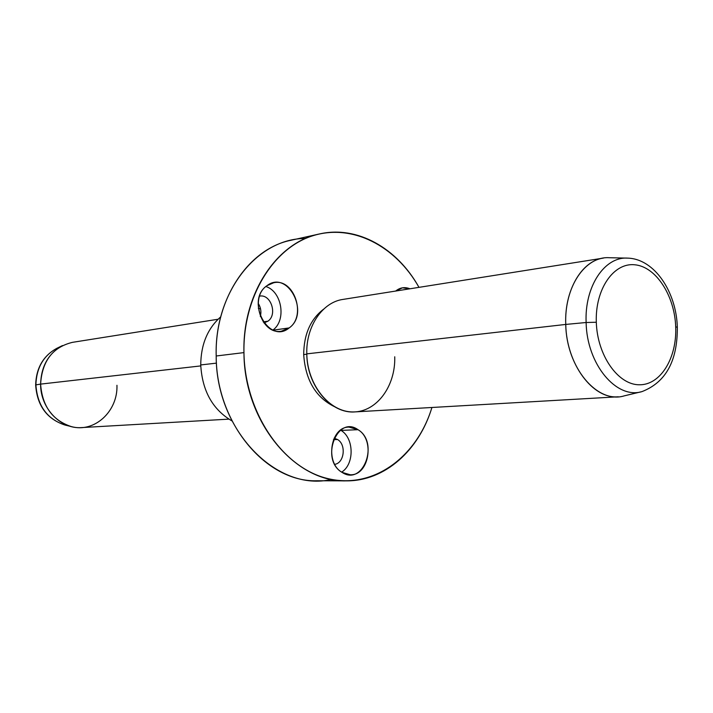 <?xml version="1.0" encoding="UTF-8"?>
<svg xmlns="http://www.w3.org/2000/svg" width="713" height="713" viewBox="0 0 713 713"><rect width="100%" height="100%" fill="white"/><g stroke="black" fill="none" stroke-linecap="round" stroke-linejoin="round"><path stroke-width="1.07" d="M265.904 286.528C281.991 291.465 286.635 320.333 272.936 330.039C286.635 320.333 281.991 291.465 265.904 286.528M267.919 321.198C277.749 314.638 270.869 293.756 259.612 296.118C270.869 293.756 277.749 314.638 267.919 321.198L263.204 321.902L267.919 321.198L263.944 322.927L267.919 321.198M260.334 316.527C261.511 311.831 260.806 307.437 258.204 303.337C260.806 307.437 261.511 311.831 260.334 316.527M346.179 480.865L316.955 480.758C266.421 482.514 216.146 423.335 216.191 355.992L243.953 352.605C244.015 421.846 295.093 482.692 346.179 480.865C384.886 481.266 419.075 450.313 431.926 407.479C416.847 457.095 373.362 489.368 328.292 478.69C283.248 468.459 244.817 413.103 243.953 352.605L216.191 355.992C214.595 298.783 248.837 248.534 291.038 240.263L319.567 233.935C276.894 242.26 242.26 293.792 243.953 352.605C242.892 297.205 273.043 248.24 312.624 235.816C352.258 223.196 395.67 245.887 418.986 287.357C397.301 248.24 357.293 225.29 319.567 233.935M216.476 363.131L200.736 364.94C200.914 344.495 207.59 328.452 220.763 316.804C207.59 328.452 200.914 344.495 200.736 364.94L216.476 363.131M231.992 420.946C212.652 409.592 202.234 390.92 200.736 364.94C202.234 390.92 212.652 409.592 231.992 420.946M260.557 308.979L258.302 308.292M228.837 419.137L81.692 427.586C60.712 429.422 40.32 408.264 40.605 384.111L200.754 365.912L40.605 384.111C42.076 361.072 52.709 347.151 72.503 342.338L218.071 319.237M35.891 384.877C36.443 367.988 43.359 355.832 56.639 348.416C43.359 355.832 36.443 367.988 35.891 384.877L40.605 384.111L35.891 384.877C37.406 405.697 47.076 419.075 64.892 425.019C47.076 419.075 37.406 405.697 35.891 384.877M71.22 426.561L64.892 425.019C46.844 418.977 37.094 405.626 35.65 384.958C36.167 368.149 43.163 355.974 56.639 348.416L62.494 345.564C48.484 353.39 41.194 366.232 40.605 384.111C42.219 406.134 52.423 420.287 71.22 426.561C94.472 433.156 117.957 411.267 116.95 385.287M675.701 326.884C677.038 358.078 660.425 385.314 639.151 384.779C617.904 384.735 597.262 355.306 596.309 322.24C595.043 289.157 613.67 262.366 634.855 264.79C656.04 266.724 674.676 295.708 675.701 326.884L677.323 327.205L675.701 326.884C674.676 295.708 656.04 266.724 634.855 264.79C613.67 262.366 595.043 289.157 596.309 322.24C597.262 355.306 617.904 384.735 639.151 384.779C660.425 385.314 677.038 358.078 675.701 326.884M677.323 327.205C677.573 360.885 665.808 382.346 642.03 391.589C616.442 399.574 586.772 364.2 586.131 322.508L596.309 322.24L586.131 322.508C584.464 286.457 604.588 256.439 627.645 258.124C604.588 256.439 584.464 286.457 586.131 322.508C586.772 364.2 616.442 399.574 642.03 391.589L624.24 395.867C597.458 404.218 566.38 367.65 565.757 324.433L586.131 322.508L565.757 324.433C564.054 287.072 585.221 255.967 609.357 257.723L627.645 258.124C654.73 258.837 676.352 292.268 677.323 327.16M355.145 411.891C331.037 414.146 306.875 385.893 306.795 353.862L565.757 324.433C566.425 364.12 592.86 399.378 618.358 396.784L355.145 411.891M565.757 324.433L306.795 353.862C305.886 326.42 322.472 302.16 343.024 299.407L603.412 258.088C581.648 260.878 564.295 290.432 565.757 324.433M306.795 353.862C307.25 384.913 329.531 412.239 353.087 411.945C376.66 412.114 395.644 386.179 394.744 356.785M334.183 406.526C315.592 397.221 305.431 379.904 303.693 354.566L306.804 354.209L303.693 354.566C303.881 334.308 310.538 319.166 323.684 309.121C310.538 319.166 303.881 334.308 303.693 354.566C305.431 379.904 315.592 397.221 334.183 406.526M266.992 285.672L273.667 282.758C293.979 277.856 306.884 315.877 289.166 327.927L273.222 330.155L289.166 327.927L281.475 331.171C261.404 335.315 249.14 297.169 266.992 285.672C245.005 300.351 268.837 345.11 289.166 327.927C310.351 313.23 287.687 269.389 266.992 285.672M305.565 238.49C257.687 238.071 214.212 291.679 216.191 355.992C215.905 430.804 277.41 492.549 331.527 479.394M409.948 288.792C404.797 286.742 400.029 287.499 395.67 291.056L402.471 287.811L409.948 288.792M342.026 472.354C363.22 486.631 379.485 442.301 358.024 429.698C337.151 414.583 319.843 459.689 342.026 472.354C324.807 462.906 330.511 426.65 348.969 427.114L358.024 429.698C375.154 439.556 369.013 475.794 350.199 474.769L342.026 472.354M341.01 430.402C354.138 438.049 354.575 464.234 341.661 472.122C354.575 464.234 354.138 438.049 341.01 430.402L358.024 429.698L341.01 430.402M337.552 439.52L334.103 438.192L337.552 439.52L333.452 439.654L337.552 439.52C346.429 444.538 344.379 463.013 334.754 464.35C344.379 463.013 346.429 444.538 337.552 439.52M258.151 304.487L258.837 304.371"/></g></svg>
